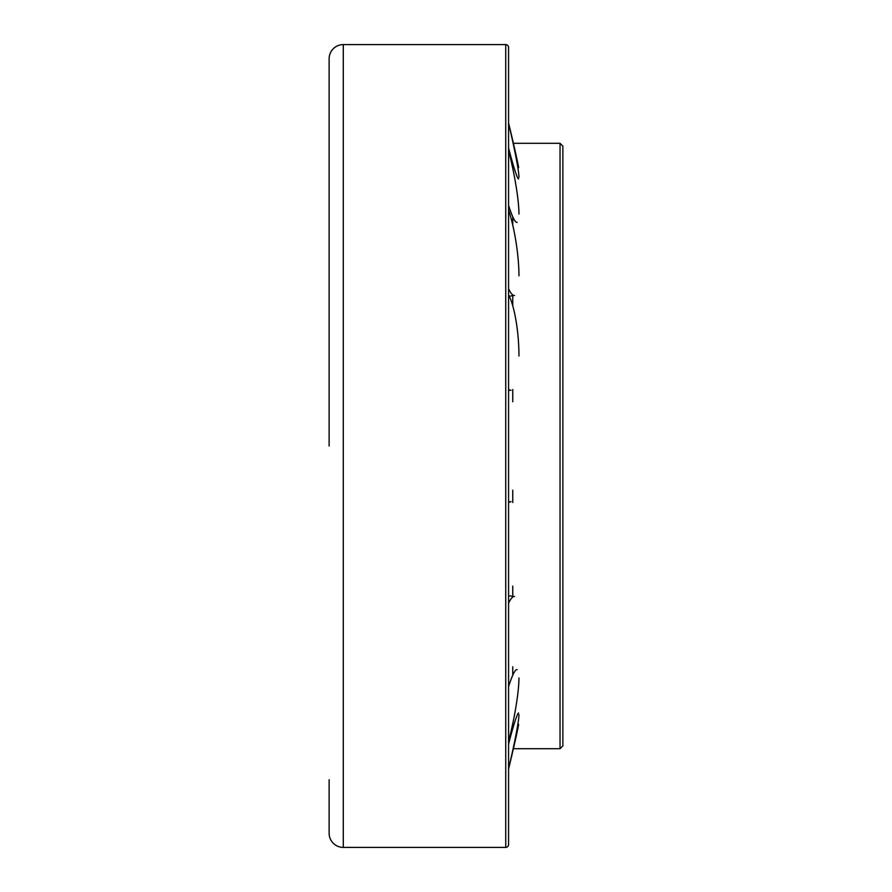 <?xml version="1.0" encoding="UTF-8"?>
<svg xmlns="http://www.w3.org/2000/svg" width="892" height="892" viewBox="0 0 892 892"><rect width="100%" height="100%" fill="white"/><g stroke="black" fill="none" stroke-linecap="round" stroke-linejoin="round"><path stroke-width="1.34" d="M560.042 446L560.042 748.7L562.874 745.868L562.874 146.132L560.042 143.3L560.042 446M512.766 490.21L512.766 502.475M512.766 586.1L512.766 597.038M512.766 666.815L512.766 675.233M512.766 723.59L512.766 728.586M512.766 163.414L512.766 168.41M512.766 216.767L512.766 225.185M512.766 294.962L512.766 305.9M512.766 389.525L512.766 401.79M329.126 779.719L329.126 833.228A14.172 14.172 0 0 0 343.286 847.4L505.742 847.4A2.832 2.832 0 0 0 508.574 844.568L508.574 47.432A2.832 2.832 0 0 0 505.742 44.6L505.742 847.4M329.126 446L329.126 58.772A14.172 14.172 0 0 1 343.286 44.6L343.286 847.4M508.574 741.219A50.242 6.456 101.4 0 0 518.966 677.965M508.574 768.503A50.242 2.899 103.2 0 0 518.966 714.603M508.574 122.918A50.242 0.97 76.4 0 1 518.653 167.618M508.574 147.983A50.242 2.899 76.8 0 0 518.62 178.98M508.574 205.35A50.242 6.456 78.6 0 0 517.104 222.409M508.574 288.785A50.242 9.321 81.5 0 0 514.494 295.52M508.574 389.258A50.242 11.172 85.5 0 0 511.016 390.272L508.574 390.395M518.966 356.031A50.242 11.172 85.5 0 0 508.574 294.895M518.966 275.818A50.242 9.321 81.5 0 0 508.574 210.055M518.966 214.035A50.242 6.456 78.6 0 0 508.574 150.781M518.966 177.397A50.242 2.899 76.8 0 0 508.574 123.497M518.653 724.382A50.242 0.97 103.6 0 1 508.574 769.082M518.62 713.02A50.242 2.899 103.2 0 0 508.574 744.017M517.104 669.591A50.242 6.456 101.4 0 0 508.574 686.65M514.494 596.48A50.242 9.321 98.5 0 0 508.574 603.215M508.574 501.605L511.016 501.728A50.242 11.172 94.5 0 0 508.574 502.742M513.368 748.7L560.042 748.7M513.368 143.3L560.042 143.3M343.286 44.6L505.742 44.6M509.22 296.166L512.766 295.731M509.22 595.834L512.766 596.269"/></g></svg>
